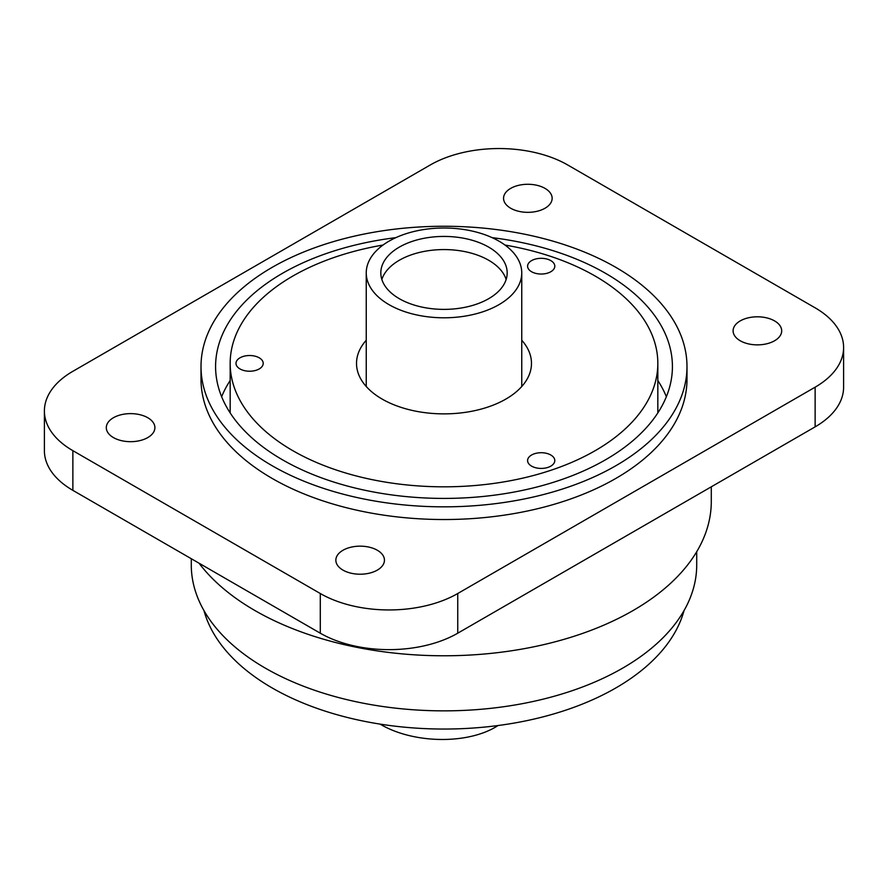 <?xml version="1.0" encoding="UTF-8"?>
<svg xmlns="http://www.w3.org/2000/svg" width="888" height="888" viewBox="0 0 888 888"><rect width="100%" height="100%" fill="white"/><g stroke="black" fill="none" stroke-linecap="round" stroke-linejoin="round"><path stroke-width="1.33" d="M72.872 371.306A97.192 56.111 0 0 0 44.4 410.989A97.192 56.111 0 0 0 72.872 450.671L320.291 593.517A97.192 56.111 0 0 0 457.742 593.517L815.129 387.179A97.192 56.111 0 0 0 843.6 347.497A97.192 56.111 0 0 0 815.129 307.825L567.71 164.979A97.192 56.111 0 0 0 430.258 164.979L72.872 371.306M843.6 347.497L843.6 387.179A97.192 56.111 180 0 1 815.129 426.862L457.742 633.2A97.192 56.111 180 0 1 320.291 633.2L72.872 490.354A97.192 56.111 180 0 1 44.4 450.671L44.4 410.989M774.58 320.912A24.298 14.03 0 0 0 748.107 317.871A24.298 14.03 0 0 0 733.1 330.836A24.298 14.03 0 0 0 740.215 340.759A24.298 14.03 0 0 0 766.699 343.8A24.298 14.03 0 0 0 781.695 330.836A24.298 14.03 0 0 0 774.58 320.912M545.032 188.389A24.298 14.03 0 0 0 518.548 185.348A24.298 14.03 0 0 0 503.552 198.302A24.298 14.03 0 0 0 510.667 208.225A24.298 14.03 0 0 0 537.151 211.266A24.298 14.03 0 0 0 552.147 198.302A24.298 14.03 0 0 0 545.032 188.389M147.785 417.737A24.298 14.03 0 0 0 121.301 414.696A24.298 14.03 0 0 0 106.305 427.65A24.298 14.03 0 0 0 113.42 437.573A24.298 14.03 0 0 0 139.893 440.615A24.298 14.03 0 0 0 154.901 427.65A24.298 14.03 0 0 0 147.785 417.737M696.714 551.737L696.714 564.946A252.714 145.898 180 0 1 444 710.855A252.714 145.898 180 0 1 191.286 564.946L191.286 558.719M666.355 396.703A228.416 131.868 0 0 0 657.83 380.508M230.17 380.508A228.416 131.868 0 0 0 221.645 396.703M395.893 237.64A228.416 131.868 0 0 0 215.584 366.544A228.416 131.868 0 0 0 282.484 459.795A228.416 131.868 0 0 0 531.413 488.378A228.416 131.868 0 0 0 672.416 366.544A228.416 131.868 0 0 0 492.107 237.64M272.183 465.745A242.99 140.293 0 0 0 536.985 496.159A242.99 140.293 0 0 0 686.99 366.544A242.99 140.293 0 0 0 444 226.262A242.99 140.293 0 0 0 201.01 366.544A242.99 140.293 0 0 0 272.183 465.745M201.01 366.544L201.01 379.243A242.99 140.293 0 0 0 272.183 478.443A242.99 140.293 0 0 0 536.985 508.857A242.99 140.293 0 0 0 686.99 379.243L686.99 366.544M342.968 570.107A24.298 14.03 0 0 0 369.452 573.149A24.298 14.03 0 0 0 384.449 560.184A24.298 14.03 0 0 0 377.333 550.26A24.298 14.03 0 0 0 350.849 547.23A24.298 14.03 0 0 0 335.853 560.184A24.298 14.03 0 0 0 342.968 570.107M199.023 563.181A267.288 154.323 0 0 0 498.601 652.525A267.288 154.323 0 0 0 711.288 501.465L711.288 486.813M203.963 610.578A242.99 140.293 0 0 0 444 729.048A242.99 140.293 0 0 0 684.038 610.578M366.245 340.237A87.479 50.505 0 0 0 356.521 363.37A87.479 50.505 0 0 0 368.243 388.622A87.479 50.505 0 0 0 466.644 412.154A87.479 50.505 0 0 0 531.479 363.37A87.479 50.505 0 0 0 521.756 340.237M383.028 245.044A213.83 123.454 0 0 0 230.17 363.37A213.83 123.454 0 0 0 258.819 425.097A213.83 123.454 0 0 0 499.345 482.617A213.83 123.454 0 0 0 657.83 363.37A213.83 123.454 0 0 0 504.972 245.044M529.415 464.502A13.609 7.859 180 0 1 527.594 460.572A13.609 7.859 180 0 1 537.673 452.98A13.609 7.859 180 0 1 552.98 456.643A13.609 7.859 180 0 1 554.8 460.572A13.609 7.859 180 0 1 544.721 468.154A13.609 7.859 180 0 1 529.415 464.502M237.829 367.299A13.609 7.859 180 0 1 235.997 363.37A13.609 7.859 180 0 1 246.087 355.788A13.609 7.859 180 0 1 261.394 359.44A13.609 7.859 180 0 1 263.214 363.37A13.609 7.859 180 0 1 253.124 370.962A13.609 7.859 180 0 1 237.829 367.299M529.415 270.107A13.609 7.859 180 0 1 527.594 266.178A13.609 7.859 180 0 1 537.673 258.586A13.609 7.859 180 0 1 552.98 262.249A13.609 7.859 180 0 1 554.8 266.178A13.609 7.859 180 0 1 544.721 273.77A13.609 7.859 180 0 1 529.415 270.107M397.702 236.83A77.755 44.888 0 0 0 366.245 272.905A77.755 44.888 0 0 0 409.024 312.998A77.755 44.888 0 0 0 490.298 308.969A77.755 44.888 0 0 0 521.756 272.905A77.755 44.888 0 0 0 478.976 232.811A77.755 44.888 0 0 0 397.702 236.83M521.756 272.905L521.756 384.005A77.755 44.888 180 0 1 521.622 386.657M366.378 386.657A77.755 44.888 180 0 1 366.245 384.005L366.245 272.905M481.618 302.209A63.181 36.475 0 0 0 507.181 272.905A63.181 36.475 0 0 0 444 236.43A63.181 36.475 0 0 0 380.819 272.905A63.181 36.475 0 0 0 415.584 305.483A63.181 36.475 0 0 0 481.618 302.209M381.851 279.476A63.181 36.475 180 0 1 473.926 253.924A63.181 36.475 180 0 1 506.149 279.476M380.12 724.109A77.755 41.614 3.4 0 0 498.002 725.54M72.872 450.671L72.872 490.354M815.129 426.862L815.129 387.179M457.742 593.517L457.742 633.2M320.291 633.2L320.291 593.517M230.17 363.37L230.17 412.909M657.83 363.37L657.83 412.909"/></g></svg>
